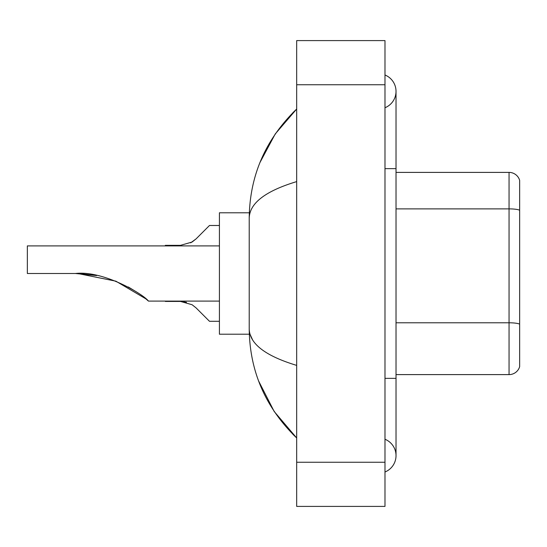 <?xml version="1.0" encoding="UTF-8"?>
<svg xmlns="http://www.w3.org/2000/svg" width="547" height="547" viewBox="0 0 547 547"><rect width="100%" height="100%" fill="white"/><g stroke="black" fill="none" stroke-linecap="round" stroke-linejoin="round"><path stroke-width="0.82" d="M384.985 378.36L396.021 378.36L396.021 91.37A17.661 17.661 0 0 1 384.985 107.745A17.661 17.661 0 0 0 384.985 75.001A17.661 17.661 0 0 1 396.021 91.37A17.661 17.661 0 0 0 384.985 75.001A17.661 17.661 0 0 1 396.021 91.37M384.985 471.999A17.661 17.661 0 0 0 384.985 439.255A17.661 17.661 0 0 1 384.985 471.999A17.661 17.661 0 0 0 396.021 455.63A17.661 17.661 0 0 1 384.985 471.999M296.679 181.604C265.459 191.019 249.637 203.176 249.213 218.089L249.213 328.911C249.569 343.769 265.391 355.933 296.679 365.396M296.679 506.406L384.985 506.406L384.985 40.594L296.679 40.594L296.679 506.406M249.213 218.089C249.692 175.642 265.507 139.287 296.679 109.031L275.257 133.926L259.962 162.521M258.628 381.033L274.197 411.501L296.679 437.969C265.507 407.706 249.685 371.358 249.213 328.911M252.529 339.728L250 334.21M519.65 180.339A11.036 11.036 0 0 0 509.052 172.394A11.036 11.036 0 0 1 519.65 180.339L519.65 366.661A11.036 11.036 0 0 1 509.052 374.606L396.021 374.606M519.65 210.253A11.036 1.914 180 0 0 509.052 208.879L509.052 172.394L396.021 172.394M77.865 273.527L115.875 281.172L145.769 298.792M145.858 298.867L148.463 301.096L219.415 301.096M128.272 286.956L137.017 292.262L128.272 286.956M219.415 245.904L27.35 245.904L27.35 273.5L75.452 273.5C103.438 270.232 143.601 294.375 148.463 301.096C143.396 294.224 103.417 270.266 75.452 273.5L96.648 275.551L78.631 273.548M249.309 212.79L219.415 212.79L219.415 334.21L249.309 334.21M75.452 273.5L96.402 275.503M196.079 307.893L209.48 321.294L196.079 307.893L209.48 321.294L196.079 307.893L192.093 304.741L196.079 307.893L192.093 304.741L180.469 301.424L165.324 301.096M180.469 301.424L186.506 302.265L180.469 301.424L165.324 301.424M219.415 321.294L209.48 321.294L203.963 315.776M190.677 242.847L196.079 238.889L209.48 225.487L196.079 238.889L209.48 225.487L196.079 238.889L209.48 225.487L196.079 238.889L192.093 242.041L196.079 238.889L192.093 242.041L180.469 245.35L165.324 245.35L165.324 245.904M192.093 242.041L180.469 245.35L192.093 242.041L196.079 238.889M203.963 231.005L209.48 225.487L219.415 225.487M384.985 168.64L396.021 168.64M296.679 462.249L384.985 462.249M296.679 84.751L384.985 84.751M519.65 324.173A11.036 1.914 180 0 0 509.052 322.792L509.052 208.879L396.021 208.879M509.052 374.606L509.052 322.792L396.021 322.792M396.021 378.36L396.021 455.63M296.679 109.031L292.836 112.737M296.679 437.969L292.836 434.263"/></g></svg>
